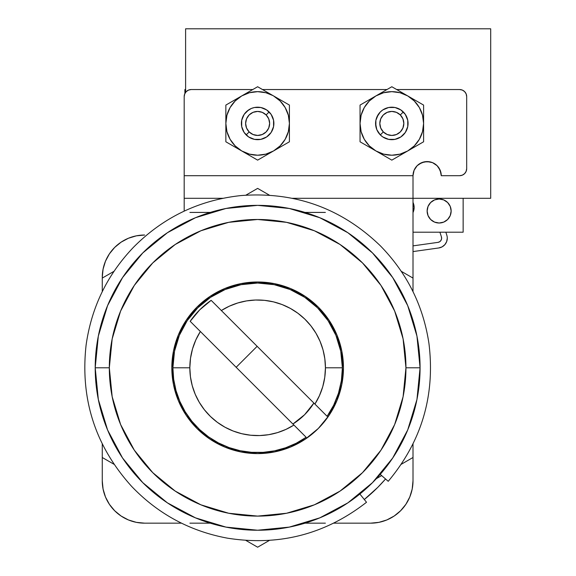 <?xml version="1.0" encoding="UTF-8"?>
<svg xmlns="http://www.w3.org/2000/svg" width="576" height="576" viewBox="0 0 576 576"><rect width="100%" height="100%" fill="white"/><g stroke="black" fill="none" stroke-linecap="round" stroke-linejoin="round"><path stroke-width="0.86" d="M313.877 403.063A66.384 66.384 0 0 1 292.903 424.037L304.582 414.734L313.87 403.078M189.9 212.422L210.254 212.422L189.9 212.422M305.021 212.422L325.375 212.422L305.021 212.422M385.56 478.994L377.791 487.339L364.306 499.514A169.495 169.495 0 0 0 385.56 478.994M325.375 523.166L305.021 523.166L325.375 523.166M210.254 523.166L189.9 523.166L210.254 523.166M420.07 367.79L405.943 367.79A148.306 148.306 0 0 1 257.638 516.103A148.306 148.306 0 0 1 109.325 367.79L112.176 338.861L120.614 311.04L134.323 285.394L152.762 262.922L175.241 244.476L200.88 230.774L228.701 222.336L257.638 219.485L286.567 222.336L314.395 230.774L340.034 244.476L362.506 262.922L380.952 285.394L394.654 311.04L403.099 338.861L405.943 367.79L403.099 396.727L394.654 424.548L380.952 450.187L362.506 472.666L340.034 491.105L314.395 504.814L286.567 513.252L257.638 516.103L228.701 513.252L200.88 504.814L175.241 491.105L152.762 472.666L134.323 450.187L120.614 424.548L112.176 396.727L109.325 367.79L95.206 367.79A162.432 162.432 0 0 0 257.638 530.23A162.432 162.432 0 0 0 420.07 367.79A162.432 162.432 0 0 1 257.638 530.23A162.432 162.432 0 0 1 95.206 367.79L109.325 367.79A148.306 148.306 0 0 1 257.638 219.485A148.306 148.306 0 0 1 405.943 367.79L420.07 367.79A162.432 162.432 0 0 0 257.638 205.358A162.432 162.432 0 0 0 95.206 367.79A162.432 162.432 0 0 1 257.638 205.358A162.432 162.432 0 0 1 420.07 367.79L416.952 336.103L407.707 305.633L392.724 277.596M343.447 367.79A85.81 85.81 0 0 1 257.638 453.6A85.81 85.81 0 0 1 171.828 367.79L173.477 384.53L178.358 400.63L186.293 415.462L196.963 428.465L209.966 439.135L224.798 447.07L240.898 451.951L257.638 453.6L274.378 451.951L290.477 447.07L305.309 439.135L318.312 428.465L328.982 415.462L336.91 400.63L341.798 384.53L343.447 367.79L341.798 351.05L336.91 334.958L328.982 320.119L318.312 307.116L305.309 296.446L290.477 288.518L274.378 283.637L257.638 281.988L240.898 283.637L224.798 288.518L209.966 296.446L196.963 307.116L186.293 320.119L178.358 334.958L173.477 351.05L171.828 367.79A85.81 85.81 0 0 1 257.638 281.988A85.81 85.81 0 0 1 343.447 367.79M95.206 367.79L98.323 399.485L107.568 429.955L122.544 457.992M122.58 458.035L142.776 482.652L167.35 502.819M167.393 502.848L195.473 517.86L225.95 527.105L257.587 530.23M257.638 530.23L289.325 527.105L319.795 517.86L347.832 502.884M347.882 502.848L372.492 482.652L392.666 458.078M392.695 458.035L407.707 429.955L416.952 399.485L420.07 367.848M392.695 277.546L372.492 252.936L347.926 232.762M347.882 232.733L319.795 217.721L289.325 208.483L257.688 205.358M257.638 205.358L225.95 208.483L195.473 217.721L167.436 232.704M167.393 232.733L142.776 252.936L122.609 277.502M122.58 277.546L107.568 305.633L98.323 336.103L95.206 367.74M211.154 300.334L221.342 310.529A67.795 67.795 0 0 1 325.433 367.79L342.382 367.79A84.751 84.751 0 0 0 257.638 283.046A84.751 84.751 0 0 0 172.886 367.79L189.835 367.79A67.795 67.795 0 0 1 200.369 331.502L190.181 321.307A81.922 81.922 0 0 1 211.154 300.334L221.342 310.529L229.284 306.202L237.737 302.983L246.535 300.91L255.535 300.024L264.578 300.348L273.492 301.874L282.118 304.567L290.318 308.39L297.929 313.265L304.826 319.118L310.889 325.829L316.001 333.288L320.069 341.366L323.035 349.906L324.828 358.769L325.433 367.79L324.763 377.338L322.747 386.69L319.442 395.662L314.906 404.086L211.154 300.334L199.706 309.866L190.181 321.307L293.926 425.059A67.795 67.795 0 0 1 189.835 367.79L172.886 367.79A84.751 84.751 0 0 0 306.151 437.278L293.926 425.059L285.984 429.379L277.538 432.605L268.733 434.678L259.733 435.557L250.697 435.233L241.783 433.714L233.15 431.014L224.957 427.198L217.339 422.316L210.442 416.47L204.386 409.759L199.274 402.293L195.199 394.222L192.24 385.675L190.44 376.812L189.835 367.79L190.512 358.25L192.521 348.898L195.833 339.919L200.369 331.502L190.181 321.307M172.886 367.79A84.751 84.751 0 0 1 257.638 283.046A84.751 84.751 0 0 1 327.125 416.304L333.684 405.194L338.479 393.221L341.402 380.657L342.382 367.79L340.754 351.259L335.93 335.362L328.104 320.71L317.563 307.865L304.718 297.324L290.066 289.498L274.169 284.674L257.638 283.046L241.099 284.674L225.202 289.498L210.55 297.324L197.712 307.865L187.171 320.71L179.338 335.362L174.514 351.259L172.886 367.79L173.671 379.303L176.018 390.607L179.87 401.479L185.17 411.732L191.808 421.171L199.67 429.617L208.606 436.918L218.455 442.937L229.025 447.566L240.127 450.713L251.554 452.318L263.095 452.362L274.529 450.842L285.653 447.775L296.258 443.225L306.151 437.278A84.751 84.751 0 0 1 172.886 367.79M293.882 423.41L293.155 423.878M311.71 406.303L304.574 414.734L296.15 421.862M236.16 367.294L257.134 346.32L236.16 367.294M312.631 404.978L304.574 414.734L294.826 422.784M313.726 403.308L313.099 404.273M300.384 418.586A66.384 66.384 0 0 0 308.434 410.53M221.342 310.529L327.125 416.304A84.751 84.751 0 0 0 342.382 367.79L325.433 367.79A67.795 67.795 0 0 1 314.906 404.086L327.125 416.304M306.151 437.278L200.369 331.502M380.225 474.358L388.224 481.306C421.704 441.295 435.29 395.395 428.962 343.598C423.31 305.813 407.138 273.247 380.448 245.909C341.474 208.231 294.97 191.455 240.919 195.574C199.13 200.081 163.411 217.224 133.747 247.003C107.309 274.565 91.433 307.253 86.105 345.074C80.107 398.945 95.249 446.011 131.537 486.274C157.932 513.907 189.914 531.202 227.477 538.171C279.022 546.3 325.368 534.326 366.523 502.258L359.863 494.028M366.314 501.998L359.662 493.783M380.002 474.163L388.224 481.306M413.006 278.086L413.006 291.643L413.006 278.086L401.263 271.31L413.006 278.086L413.006 198.295L413.006 278.086M413.006 443.938L413.006 457.495L401.263 464.278L413.006 457.495L413.006 443.938M381.65 475.596L376.351 478.656L381.65 475.596M269.381 540.418L257.638 547.2L245.894 540.418L257.638 547.2L269.381 540.418M114.005 464.278L102.262 457.495L102.262 443.938L102.262 457.495L114.005 464.278M102.262 291.643L102.262 278.086L114.005 271.31L102.262 278.086L102.262 291.643M245.894 195.163L257.638 188.388L269.381 195.163L257.638 188.388L245.894 195.163M466.142 171.338L466.682 168.631L466.682 96.595A7.063 7.063 0 0 0 459.619 89.539L396.662 89.539L459.619 89.539L462.319 90.072L464.616 91.606L466.142 93.895L466.682 96.595L466.682 168.631L466.142 171.338L464.616 173.628L462.319 175.162L459.619 175.694L441.259 175.694L440.179 170.294L437.119 165.708L432.54 162.648L427.133 161.575L421.726 162.648L417.146 165.708L414.086 170.294L413.006 175.694L184.19 175.694L184.19 96.595L184.723 93.895L186.257 91.606L188.546 90.072L191.254 89.539L252.792 89.539L191.254 89.539A7.063 7.063 0 0 0 184.19 96.595L184.723 93.895M102.262 277.394L103.082 269.129L105.487 261.18L109.404 253.85L114.674 247.428L121.097 242.165L128.426 238.248L136.375 235.836L144.641 235.022A42.372 42.372 0 0 0 102.262 277.394L103.082 269.129L105.487 261.18L109.404 253.85M413.006 480.787L413.006 457.495L413.006 480.787L412.193 489.06L409.781 497.009L405.864 504.331L400.594 510.754L394.178 516.024L386.849 519.941L378.9 522.353L370.634 523.166L333.785 523.166L370.634 523.166A42.372 42.372 0 0 0 413.006 480.787L412.193 489.06L409.781 497.009L405.864 504.331M144.641 523.166L136.375 522.353L128.426 519.941L121.097 516.024L114.674 510.754L109.404 504.331L105.487 497.009L103.082 489.06L102.262 480.787L102.262 457.495L102.262 480.787A42.372 42.372 0 0 0 144.641 523.166L181.49 523.166L144.641 523.166L136.375 522.353M394.178 516.024L386.849 519.941L378.9 522.353M109.404 504.331L105.487 497.009M114.674 247.428L121.097 242.165M128.426 238.248L136.375 235.836M184.19 211.126L184.19 198.295L222.862 198.295L184.19 198.295L184.19 211.126M184.19 96.595L184.19 175.694L413.006 175.694L413.006 198.295L490.694 198.295L490.694 28.8L185.602 28.8L185.602 92.362L185.602 28.8L490.694 28.8L490.694 198.295L292.414 198.295L413.006 198.295L413.006 175.694A14.126 14.126 0 0 1 427.133 161.575A14.126 14.126 0 0 1 441.259 175.694L440.986 172.944L438.876 167.846M434.981 163.951L432.54 162.648M429.89 161.842L424.375 161.842L419.285 163.951M415.39 167.846L414.086 170.294M262.483 89.539L386.978 89.539L262.483 89.539M462.319 175.162L459.619 175.694L441.259 175.694M184.19 175.694L184.19 198.295L184.19 175.694M466.682 168.631A7.063 7.063 0 0 1 459.619 175.694M241.992 119.074L242.546 117.425M243.13 116.122L243.986 114.631M244.829 113.443L245.938 112.169M246.996 111.161L251.417 108.432L254.47 107.503L260.806 107.503L266.659 109.93L271.145 114.408L273.564 120.269L273.564 126.605L271.145 132.458L266.659 136.944L260.806 139.363L254.47 139.363L248.609 136.944L244.13 132.458L241.704 126.605L241.704 120.269L244.13 114.408L248.609 109.93M249.581 109.332L250.69 108.749M252.439 108.043L254.045 107.597L252.439 108.043M258.653 107.222L260.294 107.41L258.653 107.222M262.764 108.022L263.326 108.223M264.708 108.814L265.601 109.282M267.394 110.448L268.654 111.499L267.394 110.448M269.712 112.572L270.749 113.846L269.712 112.572M272.002 115.855L272.347 116.546M272.923 117.943L273.398 119.513M273.694 120.989L273.859 122.623M273.866 124.128L273.816 124.848M273.254 127.894L272.966 128.815M272.398 130.205L271.642 131.666M270.821 132.919L269.136 134.906M268.747 135.281L267.487 136.354M266.263 137.203L264.816 138.01M263.448 138.6L260.806 139.363L263.448 138.6M260.424 139.435L260.021 139.5M256.925 139.666L254.477 139.37M254.167 139.306L252.54 138.859M251.417 138.442L250.942 138.233M250.934 138.233L248.609 136.944M246.024 134.798L244.85 133.459L246.024 134.798M243.986 132.235L243.115 130.716M242.597 129.571L241.949 127.663M289.418 123.293L289.397 122.263M288.626 116.381L288.223 114.797L288.626 116.381M285.401 107.971L284.508 106.466M280.951 101.837L279.403 100.282M258.948 91.685L256.889 91.663M241.618 95.983L240.71 96.538M230.328 107.179L229.529 108.605M226.937 115.207L226.937 115.214A31.781 31.781 0 0 1 241.747 95.911L235.166 100.966L230.112 107.546L226.937 115.207L225.857 123.437L226.937 131.659L230.112 139.327L235.166 145.908L241.747 150.955L249.408 154.13L257.638 155.218L265.86 154.13L273.528 150.955L280.109 145.908L285.156 139.327L288.331 131.659L289.418 123.437A31.781 31.781 0 0 1 289.418 123.437L288.331 115.207L285.156 107.546L280.109 100.966L273.528 95.911A31.781 31.781 0 0 1 288.338 115.214L285.156 107.546M376.171 119.081L376.733 117.425M376.812 117.216L380.333 111.953L382.795 109.93L388.649 107.503L394.992 107.503L400.846 109.93L405.324 114.408L407.75 120.269L407.75 126.605L405.324 132.458L400.846 136.944L394.992 139.363L388.649 139.363L382.795 136.944L380.333 134.921L376.812 129.65L375.581 123.437L375.869 126.518L375.89 120.269L378.317 114.408M379.015 113.443L380.124 112.169M381.182 111.161L382.507 110.124M383.767 109.332L384.876 108.749M386.626 108.043L388.224 107.597L386.626 108.043M392.839 107.222L394.481 107.41L392.839 107.222M395.942 107.726L396.95 108.022L395.942 107.726M396.958 108.029L397.512 108.223M398.894 108.814L399.787 109.282M401.58 110.448L402.84 111.499L401.58 110.448M403.898 112.572L404.928 113.846L403.898 112.572M406.188 115.855L406.534 116.546M407.11 117.943L407.585 119.513M407.88 120.989L408.046 122.623M408.053 124.128L408.002 124.848M407.441 127.894L407.146 128.815M406.584 130.205L405.828 131.666M405.007 132.919L403.978 134.208M402.934 135.281L402.538 135.641M402.53 135.648L401.674 136.354M400.442 137.203L398.995 138.01M397.634 138.6L396.05 139.118M398.038 138.442L394.207 139.5M389.794 139.55L391.126 139.666M388.346 139.306L386.719 138.859M385.366 138.341L383.825 137.578M380.21 134.798L379.037 133.459L380.21 134.798M378.166 132.235L377.302 130.716M376.783 129.571L376.135 127.663M423.598 123.293L423.583 122.263M422.813 116.381L422.402 114.797L422.813 116.381M419.587 107.971L418.694 106.466M415.13 101.837L413.59 100.282M393.127 91.685L391.068 91.663M375.804 95.983L374.897 96.538M364.514 107.179L363.715 108.605M370.087 146.621L369.144 145.706M361.123 115.207L361.123 115.214A31.781 31.781 0 0 1 383.602 92.736L375.934 95.911L369.346 100.966L364.298 107.546L361.123 115.207L360.043 123.437A31.781 31.781 0 0 1 360.043 123.437L361.123 131.659L364.298 139.327L369.346 145.908L375.934 150.955A31.781 31.781 0 0 1 361.123 131.652L364.298 139.327M400.046 92.736L400.039 92.736A31.781 31.781 0 0 1 422.518 115.214L419.342 107.546L414.295 100.966L407.714 95.911L400.046 92.736L391.824 91.656A31.781 31.781 0 0 1 391.831 91.656L383.587 92.743M422.518 131.659L422.518 131.652A31.781 31.781 0 0 1 407.714 150.955L414.295 145.908L419.342 139.327L422.518 131.659L423.598 123.437A31.781 31.781 0 0 1 423.598 123.444L422.518 115.207L419.342 107.546M272.952 95.58L265.86 92.736L257.638 91.656L249.408 92.736L241.747 95.911L225.857 105.084L225.857 141.782L257.638 160.135L289.418 141.782L289.418 105.084L257.638 86.738L225.857 105.084L225.857 141.782L257.638 160.135L289.418 141.782L289.418 123.437A31.781 31.781 0 0 1 241.747 150.955A31.781 31.781 0 0 1 241.747 95.911A31.781 31.781 0 0 1 289.418 123.437L289.418 105.084L257.638 86.738L241.747 95.911L249.775 91.282M226.937 131.652L230.112 139.327M251.417 108.432L254.47 107.503M272.642 117.216L273.564 120.269M242.633 129.65L241.704 126.605M273.528 95.911L281.556 100.548M289.418 114.127L289.418 118.764M278.698 147.974L277.567 148.63M288.266 142.452L281.563 146.318M289.418 128.074L289.418 132.682M245.786 153.295L246.917 153.943M256.486 159.466L249.782 155.599M273.528 150.955L265.5 155.592M225.857 132.682L225.857 128.074M241.747 150.955L233.719 146.326M237.701 98.244L236.57 98.899M241.171 96.242L241.747 95.911M227.009 104.422L233.712 100.555M269.482 93.578L268.351 92.923M258.79 87.401L265.493 91.274M367.906 146.326L375.934 150.955A31.781 31.781 0 0 1 360.043 123.437L360.043 141.782L375.934 150.955L383.594 154.13L391.824 155.218L400.046 154.13L407.714 150.955L423.598 141.782L423.598 105.084L391.824 86.738L360.043 105.084L360.043 141.782L391.824 160.135L423.598 141.782L423.598 123.437A31.781 31.781 0 0 1 375.934 150.955L391.824 160.135L407.714 150.955L399.686 155.592M385.603 108.432L388.649 107.503M406.829 117.216L407.75 120.269M376.812 129.65L375.89 126.605M411.754 98.244L407.714 95.911A31.781 31.781 0 0 1 423.598 123.437L423.598 105.084L411.754 98.244M360.043 118.764L360.043 123.437A31.781 31.781 0 0 1 375.934 95.911L360.043 105.084L360.043 118.764M379.973 93.578L375.934 95.911A31.781 31.781 0 0 1 407.714 95.911L391.824 86.738L379.973 93.578M407.131 95.58L415.735 100.548M423.598 114.127L423.598 118.764M412.884 147.974L411.746 148.63M422.446 142.452L415.75 146.318M423.598 128.074L423.598 132.682M379.973 153.295L381.103 153.943M391.824 160.135L383.969 155.599M360.043 132.682L360.043 128.074M371.887 98.244L370.757 98.899M375.35 96.242L383.954 91.282M361.195 104.422L367.891 100.555M403.668 93.578L402.538 92.923M392.976 87.401L399.672 91.274M447.278 238.169A9.886 9.886 0 0 1 438.768 247.961L442.109 246.859L444.852 244.656L446.652 241.632L447.278 238.169A9.886 9.886 0 0 0 446.796 235.116L445.846 232.193L446.796 235.116A9.886 9.886 0 0 1 447.278 238.169M413.006 212.566L414.137 207.475A12.002 12.002 0 0 0 413.006 202.392A12.002 12.002 0 0 1 413.006 212.566A12.002 12.002 0 0 0 414.137 207.475L413.006 202.392M451.145 211.01A12.002 12.002 0 0 0 439.135 199.001A12.002 12.002 0 0 0 427.133 211.01A12.002 12.002 0 0 1 439.135 199.001A12.002 12.002 0 0 1 451.145 211.01A12.002 12.002 0 0 1 439.135 223.013A12.002 12.002 0 0 1 427.133 211.01A12.002 12.002 0 0 0 439.135 223.013A12.002 12.002 0 0 0 451.145 211.01L450.23 206.417L447.631 202.522L443.736 199.915L447.631 202.522L443.736 199.915L439.135 199.001L434.542 199.915L430.646 202.522L434.542 199.915L430.646 202.522L428.047 206.417L427.133 211.01L428.047 215.604L430.646 219.499L434.542 222.098L439.135 223.013L443.736 222.098L447.631 219.499L450.23 215.604L451.145 211.01M413.006 232.193L463.147 232.193L463.147 198.295L463.147 232.193L413.006 232.193M185.602 89.539L184.896 89.539L184.896 93.521L184.896 89.539L185.602 89.539M257.638 139.68L258.746 139.644L257.638 139.68M378.317 132.466L378.619 132.898M391.824 139.68L392.933 139.644M413.006 251.582L438.768 247.961L413.006 251.582M437.983 242.366L413.006 245.873L437.983 242.366L439.704 241.726L437.983 242.366A4.241 4.241 0 0 0 441.425 236.858L441.598 238.687L440.986 240.415L439.704 241.726L437.983 242.366L439.704 241.726L437.983 242.366L439.704 241.726L440.986 240.415L439.704 241.726L440.986 240.415L439.704 241.726L440.986 240.415L441.598 238.687M439.906 232.193L441.425 236.858L439.906 232.193M430.646 202.522L434.542 199.915L430.646 202.522M443.736 199.915L447.631 202.522L443.736 199.915M413.222 202.882L414.137 207.475M380.333 134.921L383.328 131.926A12.002 12.002 0 0 1 383.328 114.948A12.002 12.002 0 0 1 400.313 114.948L403.308 111.953A16.243 16.243 0 0 0 380.333 111.953A16.243 16.243 0 0 0 380.333 134.921A16.243 16.243 0 0 1 380.333 111.953A16.243 16.243 0 0 1 403.308 111.953A16.243 16.243 0 0 1 403.308 134.921A16.243 16.243 0 0 1 380.333 134.921A16.243 16.243 0 0 0 403.308 134.921A16.243 16.243 0 0 0 403.308 111.953L400.313 114.948L402.912 118.843L403.826 123.437L402.912 128.03L400.313 131.926L396.418 134.525L391.824 135.439L387.223 134.525L383.328 131.926L380.729 128.03L379.814 123.437L380.729 118.843L383.328 114.948L387.223 112.342L391.824 111.427L396.418 112.342L400.313 114.948A12.002 12.002 0 0 1 400.313 131.926A12.002 12.002 0 0 1 383.328 131.926L380.333 134.921M246.154 134.921L249.149 131.926A12.002 12.002 0 0 1 249.149 114.948A12.002 12.002 0 0 1 266.126 114.948L269.122 111.953A16.243 16.243 0 0 0 246.154 111.953A16.243 16.243 0 0 0 246.154 134.921A16.243 16.243 0 0 1 246.154 111.953A16.243 16.243 0 0 1 269.122 111.953A16.243 16.243 0 0 1 269.122 134.921A16.243 16.243 0 0 1 246.154 134.921A16.243 16.243 0 0 0 269.122 134.921A16.243 16.243 0 0 0 269.122 111.953L266.126 114.948L268.726 118.843L269.64 123.437L268.726 128.03L266.126 131.926L262.231 134.525L257.638 135.439L253.044 134.525L249.149 131.926L246.542 128.03L245.628 123.437L246.542 118.843L249.149 114.948L253.044 112.342L257.638 111.427L262.231 112.342L266.126 114.948A12.002 12.002 0 0 1 266.126 131.926A12.002 12.002 0 0 1 249.149 131.926L246.154 134.921"/></g></svg>
